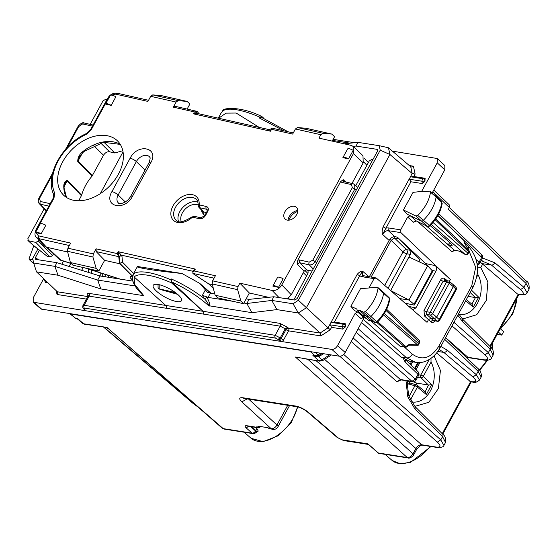 <?xml version="1.0" encoding="UTF-8"?>
<svg xmlns="http://www.w3.org/2000/svg" width="557" height="557" viewBox="0 0 557 557"><rect width="100%" height="100%" fill="white"/><g stroke="black" fill="none" stroke-linecap="round" stroke-linejoin="round"><path stroke-width="0.84" d="M498.411 332.097L501.732 335.098L497.164 334.381M500.277 328.672L503.605 331.673L501.732 335.098M414.366 405.879L415.668 406.144L428.82 402.279L438.415 388.466L440.434 370.475L434.049 355.839M477.398 267.047L480.775 267.583L482.647 264.136L480.287 262.27M461.997 318.534L463.299 318.799L476.722 314.719L486.317 300.348L487.89 281.967L480.775 267.583M480.037 262.73L481.178 262.911M259.541 426.384L259.102 427.198L257.884 426.126L268.056 427.72L268.69 428.284A5.104 3.774 -81.1 0 0 269.31 428.716L271.684 429.092A5.104 3.774 -81.1 0 0 272.575 429.391A5.104 3.774 -81.1 0 0 272.638 429.398M481.54 260.78L491.455 265.062L520.544 289.598C524.436 293.205 524.158 294.799 519.709 294.381L517.53 294.04L482.647 264.136M527.138 292.738L523.942 287.321L520.544 289.598M458.62 313.744L462.756 319.321L462.658 321.842L490.181 349.246L493.147 355.101L491.511 358.088M439.097 349.462L443.832 352.414A3.064 1.922 -49.8 0 0 447.229 350.137L476.319 374.673L479.514 380.09M442.237 433.666L470.554 381.747L436.695 352.922M443.929 445.356L445.516 442.453L442.55 436.591L440.768 439.87L437.336 442.119C441.172 445.83 440.859 447.48 436.403 447.076A3.064 2.263 98.9 0 0 437.294 447.501L437.294 447.501A3.064 2.263 98.9 0 0 437.336 447.508M443.894 445.419L440.768 439.87L343.704 354.433M408.184 457.979L407.271 457.541C409.492 457.624 411.4 456.385 413.016 453.809L413.635 454.923C413.83 455.877 409.284 458.898 408.184 457.979L379.338 453.454A3.064 2.263 98.9 0 1 378.426 453.008A3.064 1.824 131 0 1 377.806 452.737L367.926 443.866L378.426 453.008L407.271 457.541L295.454 357.044L319.76 361.159L302.604 358.464M315.993 360.567L415.905 448.503C417.541 445.948 419.449 444.702 421.628 444.758L422.519 445.182C421.552 444.604 419.553 446.08 416.525 449.624A3.064 0.898 -151.4 0 0 415.905 448.503L413.016 453.809L307.847 359.286M224.137 429.071L222.18 428.173L224.137 429.071L252.982 433.604A3.064 3.064 0 0 0 256.039 432.232L255.781 430.464L255.524 430.93A3.064 1.901 131.9 0 1 252.077 433.165L223.225 428.632L106.958 327.439L84.476 324.202L82.513 323.297L77.82 319.217M491.476 358.151L488.35 352.602L484.917 354.851C488.754 358.562 488.44 360.219 483.984 359.815A3.064 2.263 98.9 0 0 484.875 360.24L484.875 360.24A3.064 2.263 98.9 0 0 484.924 360.247M444.674 339.31L478.15 371.31L481.185 377.033L481.589 375.94C480.837 371.596 479.709 369.2 478.198 368.755L478.15 371.31L476.319 374.673L472.914 376.95C476.813 380.556 476.527 382.151 472.078 381.733L469.899 381.392M467.267 358.304L468.813 357.712L467.922 357.288L466.515 357.58M432.852 191.733L449.353 207.517L448.42 209.23L526.059 283.45L526.107 280.895C528.447 281.981 529.442 284.738 529.087 289.174L526.059 283.45L523.942 287.321L494.86 262.786A3.064 1.922 130.2 0 1 491.455 265.062L481.993 263.579M526.107 280.895L449.36 207.51L449.395 204.948L433.785 190.021M329.8 354.712L321.946 359.857L318.848 360.72L312.902 355.373L315.923 356.146A3.064 2.263 -81.1 0 1 315.882 356.139A3.064 2.263 -81.1 0 1 314.97 355.7L310.792 351.94L70.05 313.911L75.306 318.054A3.064 2.263 -81.1 0 0 76.218 318.493L74.262 317.587M310.792 351.94L311.92 351.906M76.302 318.507L76.218 318.493A3.064 2.263 -81.1 0 0 76.26 318.5L77.883 319.265L76.26 318.5L77.381 318.381L83.564 323.763L106.958 327.439L222.187 428.173M323.617 353.744L318.5 356.759L315.965 356.654L312.902 355.373L314.97 355.7L318.068 354.837L315.415 352.456M272.575 429.391L272.693 429.405A5.104 3.774 -81.1 0 1 271.175 428.674L268.69 428.284M368.595 444.723L367.78 444.34L367.926 443.866L342.04 439.807L343.558 440.538L337.243 437.503L342.04 439.807M260.481 426.537A3.064 2.263 -81.1 0 1 258.26 427.818A3.064 2.263 -81.1 0 1 257.348 427.379L246.479 425.666C244.85 425.618 244.725 426.328 246.103 427.797L252.077 433.165A3.064 2.263 98.9 0 0 252.982 433.604M257.348 427.379L256.728 426.829L259.102 427.198M255.517 432.845L258.218 431.097L257.32 429.064L255.426 427.372M258.218 431.097L256.178 431.884A3.064 0.898 28.6 0 0 255.524 430.93L250.747 426.634M405.517 360.038L405.113 361.953L403.602 359.014M476.207 259.646L479.104 262.187A3.064 1.908 131.4 0 1 477.119 264.157M438.805 213.742L481.77 254.821L481.721 257.383A3.064 0.898 28.6 0 1 482.348 258.497A3.064 3.064 0 0 0 481.756 254.807M406.116 360.302L418.042 371.707A3.064 1.88 133.7 0 1 417.987 374.262L415.369 379.073L411.936 381.322L400.372 379.505L396.932 381.754L351.188 341.497M356.215 332.285L411.936 381.322A3.064 2.263 -81.1 0 0 412.828 381.747L401.263 379.93A3.064 2.263 -81.1 0 1 400.372 379.505L353.131 337.932M401.263 379.93L396.932 381.754M320.484 355.791L319.279 355.317L322.057 353.493L319.265 355.324L315.861 356.132M315.965 356.654L315.923 356.146L319.279 355.317L318.068 354.837L320.491 353.249M331.359 354.955L323.144 360.344A3.064 0.968 -123.2 0 1 321.946 359.857L317.984 355.944M77.883 319.265L77.381 318.381L75.306 318.054L70.962 314.273M470.554 381.747L472.942 382.13L472.078 381.733M517.53 294.04L519.709 294.381M392.977 292.613L390.715 290.42L410.377 254.368L410.015 250.218L420.02 259.931L419.031 261.741M390.631 290.573L408.97 300.035L413.997 304.275L414.436 304.971L413.712 305.041L405.078 303.182M399.829 298.594L408.97 300.035L427.644 265.78L432.796 271.308L414.429 304.992M427.644 265.78L408.935 257.007M420.02 259.931L398.199 237.964M389.809 239.399A3.064 0.898 28.6 0 1 391.146 240.352L394.537 238.055L406.506 249.668L410.015 250.218M426.655 265.313L425.659 263.565L397.259 237.087L394.843 236.704C392.643 236.634 390.736 237.888 389.12 240.457L369.354 276.704M359.683 310.367L365.016 315.394L368.964 317.205A2.04 1.232 -47.9 0 0 370.92 316.522A30.6 18.534 -47.9 0 0 383.585 293.114A2.04 1.232 -47.9 0 0 383.334 292.209A2.04 1.232 -47.9 0 0 383.307 292.188L377.778 287.412L377.124 287.231L378.036 288.261C376.797 296.47 372.598 304.233 365.441 311.551L363.63 312.178L359.683 310.367L357.281 310.277L356.793 309.038L350.889 306.329L360.49 288.728L377.124 287.231M360.518 313.326L354.475 310.555L350.889 306.329M430.533 192.165L429.642 191.114L424.497 191.497L424.204 191.142L413.043 192.353L403.442 209.961L415.947 216.032L417.75 215.427C424.956 208.151 429.217 200.402 430.533 192.165L436.089 197.018A30.6 18.534 132.1 0 1 423.236 220.398A2.04 1.232 132.1 0 1 421.273 221.052L407.042 214.146L403.442 209.961M441.61 201.543A1.866 1.128 132.1 0 1 441.847 202.386L441.61 201.543L435.839 196.092A2.04 1.232 132.1 0 0 435.811 196.071L429.642 191.114M435.839 196.092A2.04 1.232 132.1 0 1 436.089 197.018L441.847 202.386A30.426 18.43 132.1 0 1 429.064 225.634A1.866 1.128 132.1 0 1 427.275 226.239L415.947 216.032M33.782 245.783L29.068 258.72L29.96 259.771L32.905 259.548M33.97 263.976L29.298 259.569L33.761 263.336M406.805 304.686L407.362 303.669M415.696 362.315L410.098 361.437L400.922 357.023L361.556 322.489M363.296 319.293L406.638 357.921L415.675 362.315M82.944 305.535L87.922 296.401L89.113 296.143L203.284 314.071A2.04 1.511 98.9 0 0 203.033 311.293L279.92 323.366A2.04 1.511 98.9 0 1 280.171 326.151L285.205 328.804L287.496 327.3L279.92 323.366M166.007 308.216A2.04 1.511 98.9 0 0 165.714 305.445L202.999 311.3L171.459 282.831A48.96 14.329 -151.4 0 0 134.181 276.975L165.714 305.445M84.518 309.497L83.731 308.745L84.184 308.961L84.372 308.077L275.43 338.085A2.04 1.511 -81.1 0 1 275.179 335.307L280.171 326.151L203.284 314.071A2.04 1.511 98.9 0 0 202.999 311.3M82.93 305.556L84.121 305.299L89.113 296.143A2.04 1.511 98.9 0 0 88.862 293.358L165.694 305.424M84.372 308.077A2.04 1.511 -81.1 0 1 84.121 305.299L275.179 335.307L280.241 337.897L285.205 328.804L286.026 329.563A2.04 1.198 132.8 0 1 288.317 328.059L320.059 333.044L298.364 312.978L306.378 307.729L389.928 154.498L380.222 150.188L298.378 300.279L293.045 303.774L298.364 312.978L276.871 309.608L271.802 300.439L246.828 303.495L243.882 303.036M363.923 317.365L361.027 318.576L363.568 317.156L357.636 312.004L355.108 313.431L337.542 345.653C335.92 348.222 334.012 349.476 331.819 349.406L83.808 310.451L84.977 309.72L84.184 308.961M278.779 340.16L281.062 338.656L283.604 339.937L282.281 341.622L275.43 338.085M283.604 339.937L288.568 330.844A2.04 0.599 28.6 0 1 286.026 329.563L281.062 338.656L280.241 337.897L277.957 339.401M246.131 298.907L249.076 299.374L246.828 303.495L251.896 312.665L208.652 305.696C208.388 303.844 207.002 301.525 204.496 298.733L206.898 297.549C208.966 300.689 209.864 303.516 209.585 306.023M232.958 301.316L208.04 297.403L202.421 295.307L204.496 298.733C194.574 291.019 183.532 284.439 171.382 278.98L171.883 282.002L203.033 311.293M251.896 312.665L276.871 309.608M344.219 143.817L357.998 142.362L355.993 146.038L353.159 146.387M100.796 288.93L97.719 280.074L54.913 266.371L33.671 263.036L36.504 271.851L57.991 275.228L100.796 288.93L143.107 295.579L143.595 295.475L142.703 294.834C134.334 287.231 131.139 280.415 133.102 274.392L134.105 273.125L133.659 273.953L134.181 276.975M36.504 271.851L57.357 291.791L57.712 292.453L57.037 294.479L86.453 299.095M298.378 300.279L328.08 327.801L320.066 333.058L320.867 335.92L288.568 330.844A2.04 1.511 98.9 0 0 288.317 328.059L287.496 327.3M57.991 275.228L54.913 266.371L56.918 262.695L99.968 275.952L132.817 281.111M135.191 285.964L97.719 280.074L99.968 275.952M410.69 176.813L423.348 178.797A2.04 1.511 98.9 0 0 422.025 181.22A2.04 0.432 174 0 0 424.873 180.969L425.144 178.282L413.809 176.499L410.314 176.973L412.208 173.499L410.739 166.759L388.452 147.758L389.928 154.498L412.215 173.506L415.132 174.069L413.412 166.202L409.332 165.554M410.739 166.759L411.386 167.044L413.412 166.202M222.313 111.581L220.976 113.245L222.751 110.773M222.744 110.766C222.814 107.626 240.916 106.213 261.553 116.378L262.048 116.698L259.659 117.095L259.207 117.924L284.077 130.867M259.207 117.924L261.581 117.492M259.228 127.4L236.154 113.036L226.045 113.134L218.595 118.23M214.814 293.992L207.566 292.397L199.74 283.381L181.979 273.494C156.378 270.89 134.78 267.499 137.44 266.497L181.979 273.494M249.076 299.374L273.807 296.763L271.802 300.439L293.045 303.774M133.095 274.413L137.44 266.497M355.993 146.038L376.998 149.339L377.423 151.267L297.111 298.566L294.813 300.063L273.807 296.763M377.702 150.063L377.472 149.575M69.124 266.455L70.774 263.419M39.415 250.26L35.481 257.473L35.906 259.395L35.502 259.221M61.799 264.199L63.491 261.094M100.246 193.69L123.041 151.88M37.869 249.035L32.689 258.545L33.671 263.036M35.906 259.395L56.918 262.695M410.314 176.973L409.374 179.236L422.025 181.22L422.269 183.552L424.914 181.373M342.889 329.138L342.646 326.799A2.04 1.511 -81.1 0 1 343.961 324.383L331.311 322.392L334.43 322.085L345.765 323.861L345.8 326.465L342.889 329.138L331.554 327.356L329.967 324.32L357.176 274.42C359.258 272.025 361.04 270.946 362.53 271.175L369.242 276.899M442.209 203.235C440.914 211.361 436.751 218.971 429.726 226.072L427.546 226.421L416.392 221.004A2.04 1.601 -64.1 0 1 416.114 220.823L410.189 215.67L407.64 217.091L400.678 229.86L388.055 227.876L385.639 228.154L383.105 226.873C382.067 230.194 381.893 232.701 382.582 234.406L389.12 240.457M357.176 274.42L359.718 275.701L362.53 271.175L362.565 275.541M410.927 181.777L382.582 234.406C384.184 231.83 386.092 230.577 388.306 230.661L394.843 236.704M422.269 183.552L410.934 181.77L409.374 179.236M331.311 322.392L330.928 322.559M329.967 324.32L328.073 327.795L330.224 329.786L331.547 327.363M388.452 147.758L379.24 145.697L357.998 142.362M379.24 145.697L380.222 150.188M375.286 322.594L374.958 322.385A1.866 1.128 -47.9 0 0 376.748 321.765L365.441 311.551M363.63 312.178L374.958 322.385L371.011 320.574L375.265 322.58L377.402 322.204C384.393 315.06 388.494 307.436 389.712 299.332L389.343 298.482A1.866 1.128 -47.9 0 0 389.113 297.654L383.334 292.209M372.125 320.741L369.277 320.923L368.65 320.519L371.004 320.567L365.016 315.394L362.656 315.339L357.281 310.277M377.242 321.779L376.748 321.765A30.426 18.43 -47.9 0 0 389.343 298.482L378.036 288.261M427.546 226.421L416.114 220.823L413.559 222.229L416.455 221.025M429.572 225.634L417.75 215.427M392.413 151.135L437.287 158.522L437.238 162.818L421.823 191.093M437.294 158.529L444.848 165.547L444.792 169.836L432.19 192.945M449.325 281.452L450.376 279.523L400.922 232.638L400.678 229.86M452.952 284.578L453.377 286.507L436.563 317.33L434.272 318.834L430.714 318.27L428.424 319.774L427.024 322.343L376.205 277.971L374.095 278.618L368.999 287.962M376.205 277.971L362.537 275.52M331.819 349.406L339.478 356.229C341.671 356.299 343.578 355.053 345.201 352.484L364.257 317.532M339.478 356.229L41.016 309.038M84.379 308.648L83.808 310.451L33.204 302.193L33.211 297.856L43.662 278.695M44.574 279.565A2.04 2.04 0 0 0 44.581 279.809L45.305 282.392L47.965 282.81M446.909 243.708L454.282 250.149A2.04 1.511 98.9 0 0 454.874 250.434L451.978 251.639L454.282 250.149L459.365 251.137M433.743 320.609L437.44 321.305A2.04 1.441 -79.4 0 1 436.925 321.048L433.193 320.352L426.787 314.489L424.476 315.972L430.937 321.876A2.04 1.267 129.9 0 1 433.193 320.352L433.757 320.609M386.655 309.302L419.143 340.362A2.04 2.04 0 0 1 419.518 342.813L419.108 342.068L418.042 345.312L409.367 345.145L406.666 346.914A2.04 0.648 -123.2 0 1 405.872 346.6L409.103 344.484L418.258 344.943M431.285 224.471L465.29 254.535A2.04 2.04 0 0 0 468.096 253.734L467.678 252.989A2.04 1.274 131.4 0 1 465.387 254.493L459.079 250.901M433.026 222.494L467.678 252.989L468.451 251.576L469.363 251.214L468.096 253.734M463.09 239.733L463.786 240.394A2.04 1.49 -12.4 0 1 464.127 240.993A2.04 2.04 0 0 0 463.542 239.956L437.906 215.434M464.67 243.451L469.363 251.214M405.231 347.227L400.058 346.224L404.633 346.941A2.04 1.511 98.9 0 0 405.231 347.227A2.04 2.04 0 0 0 406.666 346.914M376.922 322.552L404.633 346.941L405.872 346.6L377.757 321.849M366.109 318.319L363.568 317.156A2.04 1.594 114.7 0 0 363.867 317.351L366.241 318.437M371.157 321.104L400.058 346.224M426.119 225.724L446.714 243.562L450.801 245.686L452.305 245.922L450.871 243.534L430.185 225.613M447.974 244.126L450.871 243.534M408.81 306.434L415.891 307.917L412.549 309.699M415.891 307.917L435.908 271.21C436.883 269.024 436.702 267.165 435.344 265.626L450.376 279.523M424.476 315.972L423.974 310.444L440.566 280.004C441.805 278.096 443.219 277.658 444.806 278.688A2.04 1.232 -50.7 0 0 444.764 280.38M438.944 320.372L439.181 319.523A2.04 1.267 129.9 0 1 436.925 321.048L430.345 315.053L426.787 314.489L426.509 311.725L443.107 281.285L445.252 280.631M437.44 321.305A2.04 2.04 0 0 0 439.612 320.261L456.274 289.703A2.04 0.599 -151.4 0 0 455.849 288.951L439.181 319.523L432.657 313.57A2.04 0.599 -151.4 0 0 430.115 312.289A2.04 1.511 98.9 0 0 430.345 315.053A2.04 1.191 -46.1 0 0 432.657 313.57L449.255 283.13L446.714 281.849A2.04 1.511 -81.1 0 1 448.239 280.923A2.04 2.04 0 0 1 449.214 281.362A2.04 1.232 -50.7 0 1 449.255 283.13L455.849 288.951A2.04 1.225 -45.4 0 0 455.918 287.273A2.04 2.04 0 0 1 456.267 289.717M83.174 267.52L81.656 270.312M88.354 269.038A30.691 18.59 -47.9 0 0 88.382 272.387M91.703 270.11A30.6 18.534 -47.9 0 0 91.606 270.89A30.6 18.534 -47.9 0 0 91.473 273.334M171.382 278.98L170.936 279.809L171.459 282.831M178.01 294.688A16.062 4.7 -151.4 0 0 163.326 285.985A16.062 4.7 -151.4 0 0 153.231 285.316A16.062 4.7 -151.4 0 0 156.663 291.332A16.062 4.7 -151.4 0 0 171.34 300.035A16.062 4.7 -151.4 0 0 181.443 300.703A16.062 4.7 -151.4 0 0 178.01 294.688M264.004 118.467L262.048 116.698M44.107 208.875L27.85 238.688L28.4 240.735L35.815 242.406L38.231 241.035L38.788 240.011M38.231 241.035L52.525 255.572L53.472 253.839M46.224 210.985L39.081 203.451M33.392 245.47L27.927 240.499L33.364 245.442M52.525 255.572L50.109 256.944L47.157 256.276L33.852 245.693M90.185 124.364L103.031 100.81L105.447 99.438L106.874 99.759M67.662 252.001L46.516 247.224L38.482 238.563L36.323 237.352C34.659 235.917 34.548 233.383 35.996 229.749A2.04 0.599 -151.4 0 1 36.741 229.672L54.015 198A2.04 0.599 -151.4 0 0 53.263 198.076L35.996 229.749M36.302 237.331L44.358 246.02L46.516 247.224L59.627 259.687M92.915 125.367L92.49 126.147M49.657 204.698L50.2 203.702M41.162 233.822A5.104 1.49 28.6 0 0 35.557 232.457A5.104 1.49 28.6 0 0 35.516 232.575L41.162 233.822L45.827 225.258A5.104 1.49 28.6 0 0 40.229 223.893A5.104 1.49 28.6 0 0 40.195 223.984M78.704 200.743L81.649 195.215A39.053 26.771 -44.7 0 1 85.625 185.39A39.053 26.771 -44.7 0 1 92.058 176.123L103.511 155.243L93.673 145.537M122.819 150.724L114.784 152.98L109.555 151.803C107.167 151.546 105.155 152.695 103.511 155.243M63.31 261.031L59.62 259.68L61.319 260.579L47.254 247.392M132.441 276.181L119.567 263.712L104.639 260.342L96.194 251.583L96.076 248.826L93.304 253.915L92.915 257.021L96.152 268.356L98.805 271.05L104.639 260.342M120.291 144.388L103.484 142.32L83.808 151.595L79.386 156.83L78.084 160.966L82.645 152.597M120.256 144.333A38.468 26.367 -44.7 0 0 83.292 151.226L83.606 151.038M83.292 151.226C79.567 154.011 77.715 157.422 77.743 161.453L78.084 160.966L92.392 175.643M64.062 186.679L67.195 180.921L65.023 183.183L64.041 187.618M81.44 195.723L67.195 180.921L67.404 180.405C64.884 180.955 63.672 183.162 63.776 187.027L66.541 197.491M187.166 108.998L189.86 104.055L187.166 101.437L178.184 100.636L176.109 102.056L150.71 96.326L152.743 94.899L161.433 95.63L187.166 101.437M198.41 113.677L197.867 111.567L194.421 111.908L193.383 113.809L270.514 131.215L271.684 128.075L293.26 132.942M69.353 245.526L38.482 238.563L38.391 235.813L70.676 243.096L67.905 248.185L67.474 251.277L70.412 262.549L72.939 265.209L98.805 271.05M215.127 295.203L240.861 301.01L243.52 303.697L217.655 297.863L215.127 295.203L212.189 283.931L212.614 280.839L215.392 275.75L194.302 270.987L195.34 269.087L118.209 251.687L121.28 255.127A4.08 1.191 28.6 0 1 121.941 256.164A2.04 1.915 -5.5 0 0 119.191 257.021L119.567 263.712L118.745 256.673L96.194 251.583M132.462 276.098L119.797 263.28L122.526 262.215L133.624 273.445M174.842 106.22L197.867 111.567M198.222 112.089L198.111 112.298A2.04 0.599 -151.4 0 0 197.784 111.776L193.383 113.809L197.853 113.579M175.316 106.484L173.331 107.153L176.109 102.056M117.604 93.458L115.647 94.133L147.932 101.416L150.71 96.326M119.08 257.23L119.191 257.021A2.04 0.599 -151.4 0 0 118.864 256.505L118.209 251.687L117.172 253.588L118.745 256.673M192.917 272.234L195.34 269.087L192.478 271.189L121.28 255.127L118.864 256.505M193.251 271.628L193.049 272.039M212.377 284.648L208.562 283.792L193.725 274.072L192.91 273.403L192.882 272.296L194.302 270.987M212.614 280.839L238.013 286.57L237.623 289.668L240.861 301.01M243.52 303.697L249.355 292.996L239.872 283.165L238.013 286.57M287.426 298.9L291.283 294.764L281.8 284.933C279.182 289.013 275.959 290.851 272.136 290.441L239.872 283.165M268.516 297.32L249.355 292.996M340.619 181.61L343.272 179.702L343.822 181.749L341.866 182.424L340.619 181.61L297.814 260.098L297.257 264.095L299.68 262.716L299.582 259.966L297.814 260.098M351.989 183.441L363.199 162.881L353.423 153.586L281.8 284.933M291.283 294.764L304.129 271.21L297.257 264.095M312.087 271.085L306.545 269.832L304.129 271.21M332.181 141.102L334.576 136.709L331.881 134.091L322.9 133.29L320.818 134.71L318.959 138.122L351.223 145.398L353.208 146.435L353.423 153.586M353.208 146.428L362.983 155.723L363.199 162.881M331.881 134.091L306.141 128.284L297.459 127.546L295.419 128.98L292.648 134.07L271.551 129.315L272.032 128.305M271.551 129.315L270.514 131.215L269.525 129.892M201.557 218.093L199.601 218.769L192.875 217.251L191.977 217.55A16.501 11.307 -44.7 0 1 171.563 217.55A16.501 11.307 -44.7 0 1 183.225 196.161A16.501 11.307 -44.7 0 1 199.169 204.363A2.04 1.17 -176 0 0 198.174 205.282L198.863 207.26L199.664 207.712L199.573 204.962L206.299 206.48A2.04 1.358 102.7 0 0 206.396 209.23L207.197 209.676L206.925 211.674L204.899 215.406A2.04 0.599 28.6 0 1 205.644 215.322L207.218 212.301M296.707 214.542A8.16 5.591 -44.7 0 0 296.233 207.162A8.16 5.591 -44.7 0 0 284.843 211.869A8.16 5.591 -44.7 0 0 284.662 218.595A8.16 5.591 -44.7 0 0 296.707 214.542M348.529 158.912L342.896 157.645A5.104 1.49 28.6 0 1 342.931 157.554A5.104 1.49 28.6 0 1 348.529 158.912L353.201 150.348A5.104 1.49 28.6 0 0 347.596 148.991A5.104 1.49 28.6 0 0 347.561 149.081M111.205 105.364L105.565 104.096A5.104 1.49 28.6 0 1 105.6 104.006A5.104 1.49 28.6 0 1 111.205 105.364L115.87 96.8A5.104 1.49 28.6 0 0 110.272 95.442A5.104 1.49 28.6 0 0 110.23 95.553M278.486 287.37L272.846 286.096A5.104 1.49 28.6 0 1 272.888 286.013A5.104 1.49 28.6 0 1 278.486 287.37L283.158 278.806A5.104 1.49 28.6 0 0 277.553 277.449A5.104 1.49 28.6 0 0 277.518 277.532M70.412 262.549L96.152 268.356M213.366 288.442L208.562 283.792M198.856 207.26L202.95 211.639L206.382 212.677M355.798 185.613L369.284 160.882L371.7 159.511L372.793 159.762M293.838 299.91L308.112 273.069L307.993 270.361L307.283 269.999L308.418 271.015M160.444 289.487L177.627 294.347M158.146 287.69A2.04 2.019 -51.9 0 0 159.553 289.118L160.639 289.556M177.662 294.361L158.842 288.763A2.04 2.019 -51.9 0 0 158.849 288.763A2.04 2.019 -51.9 0 0 159.553 289.118L175.643 292.745M159.177 284.704L159.17 288.867L159.553 289.118M118.342 174.299A38.252 26.221 -44.7 0 0 117.436 140.837A38.252 26.221 -44.7 0 0 62.718 161.746A38.252 26.221 -44.7 0 0 63.018 194.595A38.252 26.221 -44.7 0 0 118.342 174.299M341.866 182.424L351.509 184.597A2.04 1.358 -77.3 0 1 352.999 183.664L354.698 184.562L354.837 189.046L352.33 187.667L312.853 260.07L309.226 262.138L299.582 259.966M356.146 190.285L354.837 189.046L315.359 261.449C313.716 263.983 311.697 265.132 309.316 264.888L299.68 262.716L306.545 269.832M52.142 175.253L39.519 198.396L40.348 201.467A2.04 1.358 102.7 0 0 40.438 204.217L39.011 203.375M33.455 245.526L47.157 256.276M468.082 296.38L475.476 297.57L478.672 297.187L473.283 307.074L472.106 304.366L466.341 299.575M476.646 277.135L477.976 274.698L477.453 269.727M413.169 381.782L416.838 383.146L415.961 384.755M408.044 381.907L408.295 381.448M419.978 362.489L416.009 369.764M406.951 386.384L408.316 383.87L410.412 383.202M410.217 383.042L408.309 381.454M416.838 383.146L428.528 385.026L425.158 391.822L417.353 385.34A2.04 1.253 129.7 0 0 417.061 385.186A2.04 1.525 106.6 0 0 416.636 384.957L410.008 382.979M416.608 384.95A2.04 1.525 106.6 0 0 414.881 385.827A2.04 0.599 28.6 0 1 417.409 387.122A2.04 1.253 129.7 0 0 417.353 385.34A2.04 2.04 0 0 0 416.587 384.943M424.907 391.655L426.328 394.53L417.409 387.122L410.405 399.968M428.528 385.026L431.724 384.643L426.328 394.53M418.801 374.952L420.744 375.077A2.04 1.42 93.6 0 0 421.064 377.841A2.04 1.211 -45.6 0 0 423.271 376.372L431.021 362.154L431.007 358.367M297.821 406.909L291.227 422.693L278.124 435.797L263.092 441.659L251.186 438.338A31.658 19.175 -47.9 0 0 277.567 435.309A31.658 19.175 -47.9 0 0 297.334 406.805M516.659 298.636A31.658 19.175 132.1 0 1 500.834 327.655M492.381 343.161A31.658 19.175 132.1 0 1 491.706 348.313M486.602 360.4A31.658 19.175 132.1 0 1 479.173 369.751M431.007 446.512L410.662 462.289L400.253 463.8L392.17 460.486A31.658 19.175 -47.9 0 0 430.15 446.38M462.658 321.842L457.812 315.213M482.564 258.002L494.86 262.786M453.941 322.322L488.35 352.602L490.181 349.246A3.064 1.859 -45.1 0 0 490.278 346.726L462.756 319.321M437.788 351.46L443.832 352.414L472.914 376.95M415.028 409.186L415.125 406.673L442.648 434.077A3.064 1.859 134.9 0 1 442.55 436.591L415.028 409.186L407.78 396.8L405.976 380.675M410.175 364.181L411.442 361.646M440.803 346.412L447.229 350.137M324.62 359.376L421.628 444.758L436.403 447.076M103.713 327.224L193.3 403.616L196.551 405.865M446.317 338.273L467.922 357.288L483.984 359.815M104.082 327.279L193.92 403.881M331.241 355.039L331.241 355.039A3.064 0.968 -123.2 0 1 330.35 354.795M339.784 356.264L437.336 442.119M287.718 405.301L276.975 424.998A5.104 3.231 132.4 0 1 271.175 428.674L241.822 401.855L247.162 398.93M289.536 405.587L277.964 426.808A5.104 1.49 -151.4 0 0 276.975 424.998L248.714 399.174M241.822 401.855C238.758 398.77 239.064 397.399 242.741 397.74L295.711 406.06C300.049 406.979 304.261 409.061 308.341 412.298L338.252 437.934M308.341 412.298A5.104 2.966 130.6 0 1 307.332 411.867L307.332 411.867A5.104 2.966 130.6 0 1 307.304 411.839M295.711 406.06L297.229 406.791C300.446 407.494 303.816 409.186 307.332 411.867L337.243 437.496M242.741 397.74A5.104 3.774 98.9 0 0 244.258 398.471L297.229 406.791M246.103 427.797L248.951 426.356M246.479 425.666L247.357 426.105M257.32 429.064L255.781 430.464L251.667 426.78M451.999 325.88L484.917 354.851M463.793 240.241L481.721 257.383L479.104 262.187A3.064 0.898 -151.4 0 1 479.723 263.308L482.348 258.497M405.113 361.953L417.987 374.262A3.064 0.898 -151.4 0 1 418.613 375.383L415.988 380.187A3.064 0.898 28.6 0 0 415.369 379.073L358.158 328.721M489.868 346.322L518.177 294.395M388.041 288.303L406.847 253.811L410.377 254.368M371.171 276.989L391.146 240.352L403.024 251.875A3.064 0.898 28.6 0 0 406.847 253.811A3.064 2.263 98.9 0 0 406.506 249.668A3.064 1.803 -45.9 0 0 403.024 251.875L384.734 285.414M432.406 270.514L413.997 304.275M393.82 236.725L394.537 238.055L398.708 238.709M404.424 347.102L412.361 354.175C410.753 356.752 408.845 358.005 406.638 357.921L400.922 357.023M412.361 354.175C422.088 360.999 430.909 358.346 438.819 346.217L471.744 285.825L472.809 287.711C480.134 272.095 478.762 258.413 468.688 246.667L468.903 250.427M471.744 285.825L475.685 267.36L469.266 251.583M438.819 346.217A5.104 1.49 28.6 0 1 439.877 348.104A5.104 1.49 28.6 0 1 439.863 348.139M350.193 143.191L332.55 140.42M88.305 296.018C86.439 294.054 86.627 293.17 88.862 293.358M206.417 296.756L206.898 297.549M57.35 291.784L87.832 296.575M143.595 295.475L134.815 284.592L134.056 276.864M171.883 282.002C186.358 288.728 198.612 296.623 208.652 305.696M143.107 295.579L140.928 293.059M208.04 297.403L210.288 293.281M202.421 295.307L205.255 290.113M210.936 293.379L201 284.718M207.719 292.467L205.805 290.817M35.481 257.473L38.356 259.778M56.208 290.698L57.037 294.479M383.105 226.873L409.353 178.734M413.809 176.492L415.132 174.069M334.43 322.071L359.718 275.701L361.465 276.634L363.582 275.987M388.055 227.876L388.306 230.661L400.922 232.638M330.224 329.786L320.867 335.92M355.108 313.431L361.027 318.576M407.64 217.091L413.559 222.229M437.238 162.818L444.792 169.836M374.095 278.618L361.465 276.634M337.542 345.653L345.201 352.484M34.269 302.667L42.081 309.518M454.874 250.434L459.309 251.123M417.52 221.547L451.978 251.639M430.937 321.876C432.483 322.9 433.875 322.454 435.108 320.547M419.143 340.362A2.04 1.253 133.7 0 1 419.108 342.068L386.071 310.486M437.823 215.573L463.786 240.394L464.378 243.11M364.118 317.796L364.473 317.622M418.335 343.481L384.323 313.549M417.284 344.637L383.467 314.872M468.451 251.576L435.156 219.743M468.722 250.309L435.797 218.831M100.852 276.091A23.965 14.517 132.1 0 1 100.789 273.014M102.773 276.39A23.074 13.974 132.1 0 1 102.773 273.647M108.699 275.541A20.943 12.686 -47.9 0 0 108.608 276.244A20.943 12.686 -47.9 0 0 108.531 277.295M105.948 274.664A22.983 13.918 -47.9 0 0 105.788 275.806A22.983 13.918 -47.9 0 0 105.712 276.85M432.336 270.451L435.908 271.21M425.659 263.565L435.344 265.626M447.375 280.791L444.806 278.688M423.974 310.444A2.04 0.599 28.6 0 0 426.509 311.725L430.115 312.289L446.714 281.849L443.107 281.285L440.566 280.004M170.936 279.809A51 14.928 -151.4 0 0 133.659 273.953M259.659 117.095A51 14.928 -151.4 0 0 222.375 111.24M44.581 279.809A2.04 0.473 -5.1 0 0 45.096 280.067M45.305 282.392L45.103 280.074M425.179 180.886L424.873 180.969A2.04 1.274 -106 0 0 423.348 178.797L425.144 178.282M345.765 323.861L343.961 324.383A2.04 1.274 74 0 1 345.486 326.555A2.04 0.432 -6 0 1 342.646 326.799L329.988 324.815M345.8 326.465L345.528 326.952M35.815 242.406L50.109 256.944M53.973 195.013L54.6 192.833L54.015 198M90.373 130.018A2.04 0.599 -151.4 0 1 91.125 129.941L108.392 98.269A2.04 0.599 -151.4 0 0 107.647 98.345L90.373 130.018L86.767 133.408L86.572 134.202A44.407 30.44 -44.7 0 0 54.6 192.833M91.125 129.941L86.572 134.202M38.391 235.813L35.933 232.638M36.024 231.628L36.741 229.672M108.392 98.269L109.736 96.445M111.358 95.122L115.647 94.133M67.404 180.405L81.649 195.215M92.058 176.123L77.743 161.453M109.555 151.803L100.615 142.975M114.784 152.98L103.901 142.244M120.361 279.154L85.889 268.133M71.282 263.461L62.899 260.78M132.573 280.234L131.229 278.911C129.356 276.836 129.872 276.049 132.775 276.55M132.315 278.772L131.229 278.911M197.784 111.776L198.327 113.823M197.923 113.565A2.04 1.915 174.5 0 1 198.111 112.298L198.236 113.635M194.421 111.908L173.331 107.153M178.184 100.636L152.743 94.899M67.474 251.277L92.915 257.021M67.905 248.185L93.304 253.915M117.172 253.588L96.076 248.826M193.154 271.781A4.08 1.191 28.6 0 1 192.478 271.189L193.154 271.858M214.069 278.18L192.91 273.403M212.189 283.931L237.623 289.668M279.015 297.577L272.136 290.441M345.716 182.021L343.272 179.702M322.9 133.29L297.459 127.546M320.818 134.71L295.419 128.98M191.977 217.55L191.671 217.077C183.03 222.424 177.767 223.357 175.88 219.89A14.461 9.915 -44.7 0 1 179.082 202.567A14.461 9.915 -44.7 0 1 196.447 199.573C197.54 200.367 198.118 202.268 198.174 205.282L198.174 205.282M199.169 204.363L199.573 204.962M202.644 211.312A2.04 1.17 -175.8 0 1 201.808 211.834L203.841 214.835L203.751 212.085L199.664 207.712L206.396 209.23L207.35 210.261M206.299 206.48C208.415 207.239 208.875 208.945 207.677 211.597M205.644 215.322C204.008 217.871 201.989 219.019 199.601 218.769M192.875 217.251A2.04 1.358 -77.3 0 1 194.365 216.318L191.671 217.077M297.786 210.525A9.003 6.169 -44.7 0 0 289.153 216.715A9.003 6.169 -44.7 0 0 288.011 220.182M121.941 256.164L122.526 262.215M197.888 202.184A14.315 9.81 -44.7 0 0 183.364 206.898A14.315 9.81 -44.7 0 0 178.47 221.366M288.435 298.162L289.515 299.227M306.573 275.889L303.328 272.679M307.91 273.438L304.811 270.382M363.679 161.857L366.875 165.304M201.808 211.834A12.275 8.418 -44.7 0 0 201.801 210.414M198.188 205.032A12.275 8.418 -44.7 0 0 185.37 208.931A12.275 8.418 -44.7 0 0 181.317 221.7M203.841 214.835L205.06 215.106M175.33 292.516L159.17 288.867A2.04 1.929 -179.9 0 1 158.063 287.154A2.04 2.04 0 0 0 158.926 288.825M63.776 187.027A38.468 26.367 -44.7 0 0 66.478 197.457M145.036 170.045L136.361 161.593A9.058 6.211 -44.7 0 1 149.527 156.858C149.283 157.61 151.407 156.023 148.851 163.048A5.104 1.49 28.6 0 1 150.717 162.846C159.713 147.661 137.858 142.731 130.136 158.202A5.104 1.49 28.6 0 1 136.361 161.593L118.147 194.992L125.325 201.982M111.922 191.601C102.927 206.786 124.782 211.723 132.51 196.245A5.104 1.49 28.6 0 0 130.637 196.447C125.666 204.698 117.527 204.085 118.439 202.985A9.058 6.211 135.3 0 1 118.147 194.992A5.104 1.49 28.6 0 0 111.922 191.601L130.136 158.202M132.51 196.245L150.717 162.846M352.999 183.664L343.321 181.485M351.509 184.597L352.33 187.667M313.25 268.961L309.316 264.888A2.04 1.358 -77.3 0 1 309.226 262.138M316.627 262.758L312.853 260.07M65.573 149.332L78.252 126.077C81.037 123.16 82.986 122.136 84.121 123L84.121 123A2.04 1.358 102.7 0 0 82.624 123.933L92.267 126.105M78.544 126.704L82.624 123.933M40.348 201.467L49.991 203.646M79.003 125.993L67.313 147.431M46.405 210.657L40.438 204.217L48.877 206.125M39.067 199.1L39.519 198.396M473.283 307.074L465.687 300.773M475.476 297.577L471.876 304.171M475.337 297.549L470.192 292.516M478.672 297.187L471.487 290.148M459.059 314.517A24.48 18.116 98.9 0 0 480.976 291.945A24.48 18.116 98.9 0 0 477.976 274.698M410.342 381.357L409.673 382.589M408.316 383.87L414.881 385.827L408.998 396.626M417.395 377.611L421.064 377.841L428.382 385.005M429.224 359.53L420.744 375.077A2.04 0.599 28.6 0 1 423.271 376.372L431.724 384.643M406.875 382.492L407.717 380.946M414.568 368.386L417.764 362.523M411.414 401.841A24.48 18.116 98.9 0 0 434.028 379.401A24.48 18.116 98.9 0 0 431.021 362.154M517.028 297.96L512.767 314.057L500.527 328.902M492.743 342.492L492.137 348.884M487.486 360.379L479.681 370.335M520.565 294.785C524.659 294.945 526.873 294.228 527.201 292.641L529.115 289.139M482.578 260.906L481.116 260.746M490.278 346.726C492.854 348.619 493.808 351.411 493.14 355.101M481.206 376.998L479.577 379.985C476.562 382.381 474.348 383.098 472.942 382.13M412.591 361.827L410.969 364.939M406.951 380.828L408.664 395.63L415.125 406.673M445.509 442.446C446.171 438.742 445.217 435.95 442.648 434.077M416.525 449.624L413.635 454.923M422.519 445.182L437.294 447.501C441.624 447.522 443.845 446.798 443.95 445.315M193.307 403.616L197.289 406.506M468.82 357.712L484.875 360.24C489.206 360.261 491.427 359.53 491.532 358.054M84.469 324.202L82.513 323.297M107.41 328.282L105.879 327.565M323.144 360.344L319.753 361.159M272.707 429.405A5.104 5.104 0 0 0 277.964 426.801M258.26 427.818L247.392 426.112M377.792 452.73A3.064 3.064 0 0 0 379.338 453.454M392.17 460.486L385.068 454.352M367.78 444.34L343.558 440.538M251.186 438.338L244.084 432.204M445.607 337.598L478.198 368.755M477.217 264.895A3.064 3.064 0 0 0 479.723 263.308M412.828 381.747A3.064 3.064 0 0 0 415.988 380.187M418.613 375.383A3.064 3.064 0 0 0 418.022 371.693M442.752 434.182L471.271 381.872M490.376 346.83L518.901 294.521M415.675 362.308C422.686 363.867 433.255 359.906 439.877 348.104L472.809 287.711M354.628 142.717L333.135 139.341M88.758 296.233L88.062 295.405L87.936 296.387M83.731 308.745C82.819 308.341 82.561 307.269 82.944 305.528M288.115 131.779L261.108 117.193M220.983 113.231L218.295 118.161M211.27 293.435L200.047 283.652M389.712 299.325L389.113 297.654M33.211 302.2L41.023 309.051M459.253 251.096L465.29 254.535M419.518 342.813L418.216 345.215M464.127 240.993L464.649 243.381M464.615 243.318L469.398 251.256M464.524 242.803L468.695 246.674M368.65 320.519L362.656 315.339M424.608 191.49L424.204 191.142M450.836 245.707L447.187 243.875M453.419 284.808L455.918 287.273M453.349 284.745L449.214 281.362M444.66 280.359L448.239 280.923M86.767 133.408C61.987 143.922 44.476 176.27 53.778 194.727L53.263 198.076M107.647 98.345C109.952 94.523 113.12 92.81 117.137 93.2L148.545 100.288M63.282 261.024L61.319 260.579M119.637 279.043L84.636 267.847M71.442 263.635L63.233 261.003M198.007 113.774L197.888 113.35M197.61 113.496L269.282 129.663L271.106 128.841M204.899 215.406L201.098 217.836M201.091 217.836L194.365 216.318M35.557 232.457L40.229 223.893M342.931 157.554L347.596 148.991M105.6 104.006L110.272 95.442M272.888 286.013L277.553 277.449M288.825 220.161L289.71 218.093L292.355 214.64L295.217 212.454L297.751 211.34M364.194 158.077L368.365 162.574M158.07 284.481L158.063 287.154M130.637 196.447L148.851 163.048M357.705 187.424L354.691 184.555M84.121 123L93.103 125.026M39.087 203.465L38.134 201.237L38.774 198.48L52.636 173.06M406.861 384.079L408.504 381.072M415.125 368.922L418.606 362.537"/></g></svg>
